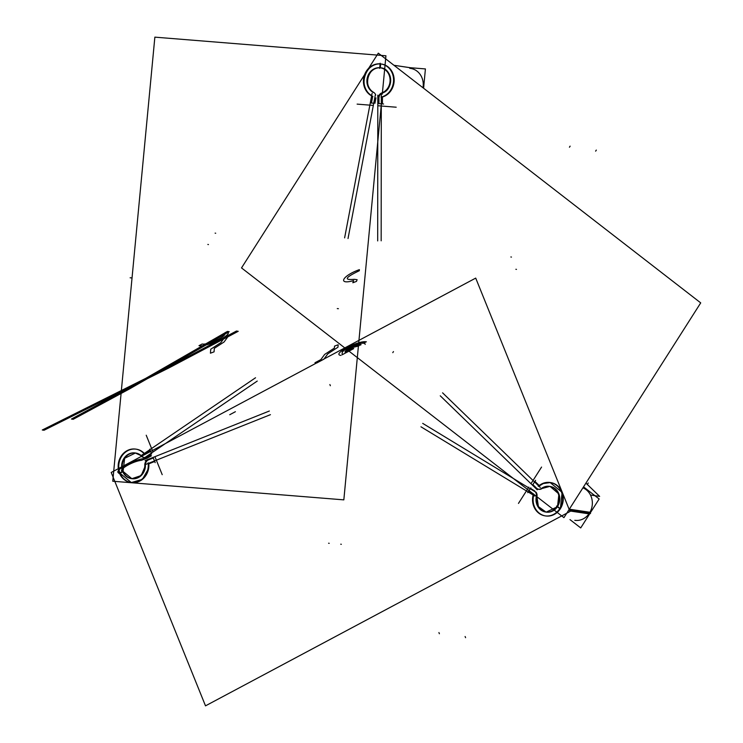 <?xml version="1.0" encoding="UTF-8"?>
<svg xmlns="http://www.w3.org/2000/svg" width="743" height="743" viewBox="0 0 743 743"><rect width="100%" height="100%" fill="white"/><g stroke="black" fill="none" stroke-linecap="round" stroke-linejoin="round"><path stroke-width="1.11" d="M533.641 490.603A5.192 4.625 98.5 0 1 536.167 497.141M422.711 423.38L535.777 492.117M530.483 488.374L534.746 490.965M570.011 511.49L475.715 278.105L141.764 456.174L475.715 278.105L570.011 511.49L205.505 705.85L111.209 472.464L141.69 456.221L111.209 472.464L205.505 705.85L570.011 511.49M145.396 465.034A5.192 4.625 98.5 0 1 145.405 464.635A5.192 4.625 -81.5 0 0 145.396 465.034A5.192 4.625 98.5 0 1 145.405 464.635A5.192 4.625 -81.5 0 0 145.396 465.034L144.829 464.951M145.405 464.57A5.192 4.625 98.5 0 1 148.609 459.833A5.192 4.625 -81.5 0 0 145.405 464.57A5.192 4.625 98.5 0 1 148.609 459.833A5.192 4.625 -81.5 0 0 145.405 464.57M149.092 459.638L153.29 457.967L154.498 460.939L153.29 457.967L154.498 460.939L153.29 457.967L149.092 459.638L153.29 457.967M148.256 463.743L154.711 461.477L148.823 463.827A16.866 15.027 98.5 0 1 137.585 482.012A16.866 15.027 98.5 0 1 120.032 473.217L122.771 471.759L119.465 473.133M145.405 465.675A12.975 11.563 -81.5 0 1 136.108 478.464A12.975 11.563 -81.5 0 1 123.217 471.517C116.4 470.941 131.948 461.375 141.421 460.307C131.948 461.375 116.4 470.941 123.217 471.517A12.975 11.563 -81.5 0 0 136.108 478.464A12.975 11.563 -81.5 0 0 145.405 465.675A12.975 11.563 -81.5 0 1 136.108 478.464A12.975 11.563 -81.5 0 1 123.217 471.517A12.975 11.563 -81.5 0 0 136.108 478.464A12.975 11.563 -81.5 0 0 145.405 465.675L141.198 475.548L131.873 478.696L123.199 471.517A12.975 11.563 -81.5 0 0 131.882 478.696A12.975 11.563 -81.5 0 0 144.318 470.932M536.037 492.154A5.192 4.625 98.5 0 1 537.04 495.897A5.192 4.625 -81.5 0 0 536.037 492.154A5.192 4.625 98.5 0 1 537.04 495.897A5.192 4.625 -81.5 0 0 536.037 492.154M545.966 512.057L538.406 506.605L536.92 496.593A12.975 11.563 -81.5 0 0 543.17 511.128A12.975 11.563 -81.5 0 0 557.399 506.772L546.244 512.103A12.975 11.563 -81.5 0 0 553.628 510.487M557.547 506.531L556.99 506.447L557.547 506.531L558.912 493.984L550.099 486.442A12.975 11.563 -81.5 0 1 557.556 506.531L559.943 508.379L557.556 506.531A12.975 11.563 -81.5 0 0 556.683 490.157A12.975 11.563 -81.5 0 0 542.084 488.504L549.811 486.405M545.678 515.948A16.866 15.027 -81.5 0 0 560.213 508.955A16.866 15.027 98.5 0 1 541.508 514.602A16.866 15.027 98.5 0 1 533.66 495.312A16.866 15.027 -81.5 0 0 545.39 515.902M533.26 494.541L528.422 491.606L530.242 488.745L528.422 491.606L530.242 488.745L528.422 491.606L533.26 494.541L528.422 491.606M144.866 465.601A5.192 4.625 98.5 0 1 148.591 459.564M122.391 470.783A12.975 11.563 -81.5 0 0 131.307 478.613A12.975 11.563 -81.5 0 0 144.783 464.245M118.917 473.412L123.162 471.146L118.917 473.412M119.131 472.269A16.866 15.027 -81.5 0 0 130.722 482.458A16.866 15.027 -81.5 0 0 148.145 462.805M154.711 461.477L148.823 463.827L154.711 461.477L148.823 463.827L148.6 468.489L142.396 479.356L131.297 482.551L120.022 473.217A16.866 15.027 -81.5 0 0 131.307 482.551A16.866 15.027 -81.5 0 0 148.823 463.827A16.866 15.027 98.5 0 1 137.585 482.012A16.866 15.027 98.5 0 1 120.032 473.217L122.771 471.759L120.032 473.217A16.866 15.027 -81.5 0 0 137.585 482.012A16.866 15.027 -81.5 0 0 148.823 463.827A16.866 15.027 98.5 0 1 137.585 482.012A16.866 15.027 98.5 0 1 120.032 473.217L122.771 471.759L120.032 473.217C110.921 472.437 132.375 459.518 144.393 458.552C132.375 459.518 110.921 472.437 120.032 473.217C110.921 472.437 132.375 459.518 144.393 458.552C132.375 459.518 110.921 472.437 120.032 473.217C110.921 472.437 132.375 459.518 144.393 458.552C132.375 459.518 110.921 472.437 120.032 473.217M270.443 414.668L145.275 464.616M155.083 462.387L154.767 461.607M155.055 456.973L162.206 474.666M145.071 460.623L269.356 411.018M534.83 496.018L420.956 426.798M528.84 487.129L518.465 503.41M533.474 493.863A16.866 15.027 -81.5 0 0 545.102 515.865A16.866 15.027 -81.5 0 0 560.268 507.822M569.324 509.187L590.574 512.373M589.292 513.348A16.866 15.027 98.5 0 1 574.785 520.323L575.398 520.416M590.091 513.172L589.468 513.079A16.866 15.027 -81.5 0 0 582.921 487.835A16.866 15.027 98.5 0 1 589.468 513.079L569.435 510.07L589.468 513.079A16.866 15.027 -81.5 0 0 582.921 487.835A16.866 15.027 98.5 0 1 589.468 513.079L569.435 510.07L589.468 513.079M590.286 512.902L580.72 527.92L569.983 519.598M556.507 506.085L560.259 508.992L556.507 506.085M569.565 510.385L590.527 513.534L569.565 510.385M536.511 495.822A12.975 11.563 -81.5 0 0 545.678 512.02A12.975 11.563 -81.5 0 0 557.334 505.844M536.353 496.51L536.92 496.593A12.975 11.563 -81.5 0 0 540.988 509.689M143.705 457.428A5.192 4.625 98.5 0 1 140.864 455.691M257.254 381.066L144.049 458.097M151.646 453.88L147.374 456.787M112.769 481.232L343.833 499.863L381.289 104.735L343.833 499.863L112.769 481.232L154.86 37.15L385.933 55.781L382.292 94.166L385.933 55.781L154.86 37.15L112.769 481.232M374.026 92.624A5.192 4.625 98.5 0 1 375.754 95.03A5.192 4.625 -81.5 0 0 374.026 92.624A5.192 4.625 98.5 0 1 375.754 95.03A5.192 4.625 -81.5 0 0 374.026 92.624M375.939 97.89L374.909 103.314M370.274 102.933L373.748 103.221L371.435 103.026L372.689 96.395L371.435 103.026L372.689 96.395L371.435 103.026L373.748 103.221L371.435 103.026L372.689 96.395M380.11 63.87L380.667 63.954C366.633 61.91 357.94 84.553 369.206 93.822L371.658 95.661A16.866 15.027 98.5 0 1 364.646 76.464A16.866 15.027 98.5 0 1 380.091 63.926A16.866 15.027 -81.5 0 0 364.646 76.464A16.866 15.027 -81.5 0 0 371.658 95.652A16.866 15.027 98.5 0 1 364.646 76.464A16.866 15.027 98.5 0 1 380.091 63.926A16.866 15.027 -81.5 0 0 365.844 73.213A16.866 15.027 -81.5 0 0 367.014 91.268M381.298 64.019A16.866 15.027 -81.5 0 0 380.676 63.954L380.314 67.808L380.676 63.954A16.866 15.027 98.5 0 1 394.134 79.176A16.866 15.027 98.5 0 1 382.441 97.008L382.431 103.918L382.441 97.008A16.866 15.027 -81.5 0 0 394.152 79.687A16.866 15.027 -81.5 0 0 381.586 64.065M373.023 92.262L373.59 92.346A12.975 11.563 -81.5 0 1 367.924 77.662A12.975 11.563 -81.5 0 1 379.719 67.799A12.975 11.563 -81.5 0 0 367.924 77.662A12.975 11.563 -81.5 0 0 373.599 92.346C362.435 86.977 368.166 66.053 380.295 67.827L379.738 67.743L380.295 67.827C392.573 68.022 394.282 89.55 382.301 93.042L381.735 92.959M144.829 457.567A5.192 4.625 98.5 0 1 141.848 456.239A5.192 4.625 -81.5 0 0 144.829 457.567A5.192 4.625 98.5 0 1 141.848 456.239A5.192 4.625 -81.5 0 0 144.829 457.567M141.356 455.756A12.975 11.563 -81.5 0 0 127.016 455.645A12.975 11.563 -81.5 0 0 123.087 471.192A12.975 11.563 -81.5 0 1 127.016 455.645A12.975 11.563 -81.5 0 1 141.356 455.756A12.975 11.563 -81.5 0 0 127.016 455.645A12.975 11.563 -81.5 0 0 123.087 471.192A12.975 11.563 -81.5 0 1 127.016 455.645A12.975 11.563 -81.5 0 1 141.356 455.756L135.161 452.951M136.025 449.153A16.866 15.027 -81.5 0 0 121.908 455.998A16.866 15.027 -81.5 0 0 119.902 472.892A16.866 15.027 98.5 0 1 125.335 452.283A16.866 15.027 98.5 0 1 144.328 453.425A16.866 15.027 -81.5 0 0 136.313 449.19M144.857 454.019L150.225 450.369L144.857 454.019L150.225 450.369L144.857 454.019L150.225 450.369L151.34 453.137L149.752 449.199M380.36 67.817A12.975 11.563 -81.5 0 0 367.423 77.253A12.975 11.563 -81.5 0 0 373.59 92.559M409.839 67.678L393.966 65.291L410.415 67.724L410.359 68.384M380.156 63.22L379.664 68.393L380.156 63.22M380.936 63.963A16.866 15.027 -81.5 0 0 363.977 76.705A16.866 15.027 -81.5 0 0 372.921 96.488M372.15 96.144L372.707 96.228M344.622 237.871L372.113 93.274M373.33 105.422L357.123 104.122M375.317 94.965L348.03 238.531M141.523 455.338L255.536 377.76M153.002 452.004L146.222 435.231M144.839 454.614A16.866 15.027 -81.5 0 0 135.728 449.106A16.866 15.027 -81.5 0 0 121.063 456.313A16.866 15.027 -81.5 0 0 119.818 473.969M141.709 456.648A12.975 11.563 -81.5 0 0 135.152 452.951A12.975 11.563 -81.5 0 0 123.877 458.487A12.975 11.563 -81.5 0 0 122.911 472.065M123.078 471.192L124.648 458.273L135.44 452.998A12.975 11.563 -81.5 0 0 122.223 465.824M141.829 456.239L141.272 456.156M378.41 98.698A5.192 4.625 98.5 0 1 382.292 92.791M377.685 240.918L377.815 95.16M378.958 103.639L381.289 103.825L378.958 103.639L378.958 98.782L378.958 103.639L378.958 98.782L378.958 103.639L381.289 103.825L378.958 103.639L378.958 98.782M378.298 53.152L368.658 68.291L378.298 53.152L700.714 302.884L563.937 517.648L241.521 267.917L563.937 517.648L700.714 302.884L378.298 53.152M364.618 74.634L241.521 267.917L364.618 74.634M541.443 488.903A5.192 4.625 98.5 0 1 536.539 488.151A5.192 4.625 -81.5 0 0 541.443 488.903A5.192 4.625 98.5 0 1 536.539 488.151A5.192 4.625 -81.5 0 0 541.443 488.903M536.065 487.696L532.88 484.612L534.57 481.956L532.88 484.612L534.57 481.956L532.88 484.612L536.065 487.696L532.88 484.612M534.932 481.38L539.223 485.523M538.963 485.746L539.52 485.829A16.866 15.027 98.5 0 1 558.94 487.083A16.866 15.027 98.5 0 1 560.371 508.714L559.795 508.63M378.958 98.141A5.192 4.625 98.5 0 1 382.311 93.042A5.192 4.625 -81.5 0 0 378.958 98.141A5.192 4.625 98.5 0 1 382.311 93.042A5.192 4.625 -81.5 0 0 378.958 98.141M382.775 92.866A12.975 11.563 -81.5 0 0 390.614 78.897A12.975 11.563 -81.5 0 0 380.314 67.836A12.975 11.563 -81.5 0 1 390.614 78.897A12.975 11.563 -81.5 0 1 382.775 92.866A12.975 11.563 -81.5 0 0 390.614 78.897A12.975 11.563 -81.5 0 0 380.314 67.836A12.975 11.563 -81.5 0 1 390.614 78.897A12.975 11.563 -81.5 0 1 382.775 92.866A12.975 11.563 -81.5 0 0 390.614 78.897A12.975 11.563 -81.5 0 0 380.314 67.836M541.972 488.021A5.192 4.625 98.5 0 1 538.285 489.238A5.192 4.625 98.5 0 1 535.545 487.622M556.581 507.023A12.975 11.563 -81.5 0 0 549.523 486.359A12.975 11.563 -81.5 0 0 540.969 488.829M541.517 488.42L542.074 488.504A12.975 11.563 -81.5 0 1 556.683 490.157A12.975 11.563 -81.5 0 1 557.556 506.531A12.975 11.563 -81.5 0 0 556.683 490.157A12.975 11.563 -81.5 0 0 542.084 488.504A12.975 11.563 -81.5 0 1 556.683 490.157A12.975 11.563 -81.5 0 1 557.556 506.531M589.598 513.98L599.155 498.971L583.534 486.869M569.807 510.97L589.533 513.933M559.265 509.392A16.866 15.027 -81.5 0 0 550.108 482.504A16.866 15.027 -81.5 0 0 538.266 486.331M550.117 482.513L562.126 492.395L560.352 508.714A16.866 15.027 -81.5 0 0 558.94 487.083A16.866 15.027 -81.5 0 0 539.529 485.829L543.244 483.563L550.387 482.551M560.371 508.714A16.866 15.027 98.5 0 0 558.94 487.083A16.866 15.027 98.5 0 0 539.529 485.829A16.866 15.027 98.5 0 1 558.94 487.083A16.866 15.027 98.5 0 1 560.371 508.714A16.866 15.027 -81.5 0 0 550.684 482.597M442.587 392.833L540.272 487.482M591.103 495.107L599.647 496.389L585.939 483.108M535.471 480.545L535.016 481.25M531.199 483.349L541.563 467.068M537.254 489.795L440.265 395.815M381.298 94.017L381.168 240.816M378.503 103.602L379.274 103.658M378.679 105.803L396.195 107.215M381.029 97.138A16.866 15.027 -81.5 0 0 393.576 80.077A16.866 15.027 -81.5 0 0 381.01 63.972A16.866 15.027 -81.5 0 0 379.246 63.833M423.64 87.655A16.866 15.027 -81.5 0 0 423.872 85.157M411.306 68.523L410.684 68.43A16.866 15.027 98.5 0 1 422.981 87.767A16.866 15.027 -81.5 0 0 409.774 68.328A16.866 15.027 98.5 0 1 422.981 87.767A16.866 15.027 -81.5 0 0 409.774 68.328A16.866 15.027 98.5 0 1 422.981 87.767M409.254 67.632L425.414 68.932L423.584 88.231M381.113 93.163A12.975 11.563 -81.5 0 0 390.094 79.826A12.975 11.563 -81.5 0 0 380.425 67.827A12.975 11.563 -81.5 0 0 379.088 67.715M536.929 496.603A12.975 11.563 -81.5 0 0 543.17 511.128A12.975 11.563 -81.5 0 0 557.399 506.772A12.975 11.563 -81.5 0 1 543.17 511.128A12.975 11.563 -81.5 0 1 536.929 496.603A12.975 11.563 -81.5 0 0 543.17 511.128A12.975 11.563 -81.5 0 0 557.399 506.772M560.213 508.955A16.866 15.027 98.5 0 1 541.508 514.602A16.866 15.027 98.5 0 1 533.66 495.312A16.866 15.027 -81.5 0 0 541.508 514.602A16.866 15.027 -81.5 0 0 560.213 508.955A16.866 15.027 98.5 0 1 541.508 514.602A16.866 15.027 98.5 0 1 533.66 495.312M338.158 344.771L334.536 346.108L334.387 348.096L324.635 354.439L320.855 359.603L314.986 362.733L316.732 362.993L323.92 359.157L327.849 353.798L337.981 347.204L338.158 344.771L334.536 346.108L334.387 348.096L324.635 354.439L320.855 359.603L314.986 362.733L316.732 362.993L323.92 359.157L327.849 353.798L337.981 347.204L338.158 344.771L334.536 346.108L334.387 348.096L324.635 354.439L320.855 359.603L314.986 362.733L316.732 362.993L323.92 359.157L327.849 353.798L337.981 347.204L338.158 344.771L334.536 346.108L334.387 348.096L324.635 354.439L320.855 359.603L314.986 362.733L316.732 362.993L323.92 359.157L327.849 353.798L337.981 347.204L338.158 344.771L334.536 346.108L334.387 348.096L324.635 354.439L320.855 359.603L314.986 362.733L316.732 362.993L323.92 359.157L327.849 353.798L337.981 347.204L338.158 344.771L334.536 346.108L334.387 348.096L324.635 354.439L320.855 359.603L314.986 362.733L316.732 362.993L323.92 359.157L327.849 353.798L337.981 347.204L338.158 344.771M353.25 348.866L351.439 348.996L352.145 348.411L350.826 348.904L353.677 348.643L352.656 349.182L353.668 348.643L352.043 349.089L352.758 348.504L350.826 348.904L353.677 348.643L352.656 349.182L353.668 348.643L352.043 349.089L353.668 348.643L352.656 349.182L353.668 348.643L352.656 349.182L353.668 348.643L352.656 349.182L353.668 348.643L352.656 349.182L353.362 348.597L352.061 349.08L352.758 348.504L351.439 348.996L352.758 348.504L351.439 348.996L352.656 349.182L353.668 348.643L352.061 349.08L352.758 348.504L350.826 348.904L353.677 348.643L352.656 349.182L353.668 348.643L352.656 349.182L353.594 348.681L349.907 348.151L349.108 348.578L351.736 348.43L349.907 348.151L349.108 348.578L351.736 348.43L350.937 348.848L352.767 349.126L353.557 348.699L350.937 348.848L353.594 348.681L349.907 348.151L349.108 348.578L351.736 348.43L349.907 348.151L349.108 348.578L353.25 348.866M235.234 411.789L230.729 414.195L235.234 411.789M141.421 460.307L147.225 458.199L151.451 455.765L149.696 455.505L144.393 458.552L149.696 455.505L144.393 458.552L149.696 455.505L144.393 458.552L149.696 455.505L151.451 455.765L149.696 455.505L151.451 455.765L149.696 455.505L151.451 455.765L147.225 458.199L151.451 455.765L147.225 458.199L151.451 455.765L147.225 458.199L141.421 460.307C131.948 461.375 116.4 470.941 123.217 471.517C116.4 470.941 131.948 461.375 141.421 460.307C131.948 461.375 116.4 470.941 123.217 471.517C116.4 470.941 131.948 461.375 141.421 460.307M357.123 279.693L354.244 279.312C343.526 280.325 345.216 277.464 359.306 270.731L359.389 269.653C342.272 275.681 337.211 285.321 353.64 280.594L352.832 282.749L356.473 281.402L357.123 279.693L354.244 279.312C343.526 280.325 345.216 277.464 359.306 270.731L359.389 269.653C342.272 275.681 337.211 285.321 353.64 280.594L352.832 282.749L356.473 281.402L357.123 279.693L354.244 279.312C343.526 280.325 345.216 277.464 359.306 270.731L359.389 269.653C342.272 275.681 337.211 285.321 353.64 280.594L352.832 282.749L356.473 281.402L357.123 279.693L354.244 279.312C343.526 280.325 345.216 277.464 359.306 270.731L359.389 269.653C342.272 275.681 337.211 285.321 353.64 280.594L352.832 282.749L356.473 281.402L357.123 279.693L354.244 279.312C343.526 280.325 345.216 277.464 359.306 270.731L359.389 269.653C342.272 275.681 337.211 285.321 353.64 280.594L352.832 282.749L356.473 281.402L357.123 279.693L354.244 279.312C343.526 280.325 345.216 277.464 359.306 270.731L359.389 269.653C342.272 275.681 337.211 285.321 353.64 280.594L352.832 282.749L356.473 281.402L357.123 279.693M353.696 348.625L342.068 354.829L342.356 350.9L342.068 354.829L353.696 348.625L342.068 354.829L353.696 348.625L342.068 354.829L353.696 348.625L342.068 354.829L353.696 348.625L342.068 354.829L353.696 348.625L342.068 354.829L353.696 348.625L342.068 354.829L342.356 350.9L342.068 354.829L353.696 348.625L342.068 354.829L353.696 348.625L342.068 354.829L353.696 348.625L342.068 354.829L353.696 348.625L342.068 354.829L353.696 348.625L342.068 354.829L353.696 348.625L342.068 354.829L342.356 350.9L342.068 354.829L353.696 348.625L342.068 354.829L353.696 348.625L342.068 354.829L353.696 348.625L342.068 354.829L353.696 348.625L342.068 354.829L353.696 348.625L342.068 354.829L353.696 348.625L342.068 354.829L342.356 350.9L342.068 354.829L353.696 348.625L342.068 354.829L353.696 348.625L342.068 354.829L353.696 348.625L342.068 354.829L353.696 348.625L342.068 354.829L353.696 348.625L342.068 354.829L353.696 348.625L342.068 354.829L342.356 350.9L342.068 354.829L353.696 348.625L342.068 354.829L353.696 348.625L342.068 354.829L353.696 348.625L342.068 354.829L353.696 348.625L342.068 354.829L353.696 348.625L342.068 354.829L353.696 348.625L342.068 354.829L342.356 350.9L342.068 354.829L353.696 348.625M225.24 332.493L224.776 333.44C226.977 336.254 207.678 345.263 202.161 343.99L198.985 345.681C205.374 347.148 227.664 337.508 228.389 332.957L225.24 332.493L224.776 333.44C226.977 336.254 207.678 345.263 202.161 343.99L198.985 345.681C205.374 347.148 227.664 337.508 228.389 332.957L225.24 332.493L224.776 333.44C226.977 336.254 207.678 345.263 202.161 343.99L198.985 345.681C205.374 347.148 227.664 337.508 228.389 332.957L225.24 332.493L224.776 333.44C226.977 336.254 207.678 345.263 202.161 343.99L198.985 345.681C205.374 347.148 227.664 337.508 228.389 332.957L225.24 332.493L224.776 333.44C226.977 336.254 207.678 345.263 202.161 343.99L198.985 345.681C205.374 347.148 227.664 337.508 228.389 332.957L225.24 332.493L224.776 333.44C226.977 336.254 207.678 345.263 202.161 343.99L198.985 345.681C205.374 347.148 227.664 337.508 228.389 332.957L225.24 332.493M235.401 411.706L229.745 414.724L235.401 411.706M155.185 462.648L153.058 457.382M229.188 331.675L227.432 331.415L127.48 388.84L71.43 419.043L73.176 419.303L129.551 388.914L229.188 331.675L227.432 331.415L127.48 388.84L71.43 419.043L73.176 419.303L129.551 388.914L229.188 331.675L227.432 331.415L127.48 388.84L71.43 419.043L73.176 419.303L129.551 388.914L229.188 331.675L227.432 331.415L127.48 388.84L71.43 419.043L73.176 419.303L129.551 388.914L229.188 331.675L227.432 331.415L127.48 388.84L71.43 419.043L73.176 419.303L129.551 388.914L229.188 331.675L227.432 331.415L127.48 388.84L71.43 419.043L73.176 419.303L129.551 388.914L229.188 331.675M350.046 350.575L345.541 352.981L350.046 350.575M353.622 348.671L350.826 348.904L352.145 348.411L350.826 348.904L352.665 349.182L353.677 348.643L351.838 348.365L350.835 348.904L352.665 349.182L353.677 348.643L351.838 348.365L350.835 348.904L352.665 349.182L353.677 348.643L351.838 348.365L350.835 348.904L352.665 349.182L353.677 348.643L351.838 348.365L351.133 348.95L353.064 348.551L352.349 349.136L353.668 348.643L352.665 349.182L353.668 348.643L351.838 348.365L350.835 348.904L352.043 349.089L352.739 348.513L352.043 349.089L352.739 348.513L351.458 348.987L352.145 348.411L350.826 348.904L352.145 348.411L350.826 348.904L352.665 349.182L353.677 348.643L351.838 348.365L350.835 348.904L353.677 348.643L352.665 349.182L353.668 348.643L351.838 348.365L350.835 348.904L353.677 348.643L351.838 348.365L350.835 348.904L353.677 348.643L352.656 349.182L353.668 348.643L351.838 348.365L351.133 348.95L353.064 348.551L352.349 349.136L353.677 348.643L350.835 348.904L353.649 348.653L351.838 348.365L350.835 348.904L353.677 348.643L352.665 349.182L353.668 348.643L351.838 348.365L350.835 348.904L353.677 348.643L351.838 348.365L350.835 348.904L353.677 348.643L352.656 349.182L353.668 348.643L351.838 348.365L351.133 348.95L353.064 348.551L352.349 349.136L353.677 348.643L350.835 348.904L353.677 348.643L351.838 348.365L350.835 348.904L352.126 348.421L350.845 348.894L352.739 348.513L351.458 348.987L352.674 349.173L353.352 348.606L352.061 349.08L353.649 348.653L352.665 349.182L353.668 348.643L351.838 348.365L350.835 348.904L353.677 348.643L351.838 348.365L350.835 348.904L353.677 348.643L352.656 349.182L353.668 348.643L351.838 348.365L351.133 348.95L353.064 348.551L352.349 349.136L353.677 348.643L350.835 348.904L353.677 348.643L351.838 348.365L350.835 348.904L353.677 348.643L351.838 348.365L350.835 348.904L352.126 348.421L350.845 348.894L352.126 348.421L350.845 348.894L352.684 349.173L353.649 348.653L351.838 348.365L350.835 348.904L353.677 348.643L350.845 348.894L353.677 348.643L350.845 348.894L353.677 348.643L350.845 348.894L353.677 348.643L350.845 348.894L353.649 348.653L350.854 348.894L352.684 349.173M42.286 429.993L44.041 430.253L168.847 367.961L238.224 331.304L236.478 331.034L167.481 367.506L42.286 429.993L44.041 430.253L168.847 367.961L238.224 331.304L236.478 331.034L167.481 367.506L42.286 429.993L44.041 430.253L168.847 367.961L238.224 331.304L236.478 331.034L167.481 367.506L42.286 429.993L44.041 430.253L168.847 367.961L238.224 331.304L236.478 331.034L167.481 367.506L42.286 429.993L44.041 430.253L168.847 367.961L238.224 331.304L236.478 331.034L167.481 367.506L42.286 429.993L44.041 430.253L168.847 367.961L238.224 331.304L236.478 331.034L167.481 367.506L42.286 429.993M438.927 632.572L439.392 633.742L438.927 632.572M353.083 348.904L351.263 348.625L349.591 349.516L351.42 349.786L353.083 348.904L351.263 348.625L349.591 349.516L351.42 349.786L353.083 348.904L351.263 348.625L349.591 349.516L351.42 349.786L353.083 348.904L351.263 348.625L349.591 349.516L351.42 349.786L353.083 348.904L351.225 348.625L349.563 349.507L351.393 349.786L353.055 348.894L351.225 348.625L349.563 349.507L351.393 349.786L353.055 348.894L351.225 348.625L349.563 349.507L351.393 349.786L353.055 348.894L351.225 348.625L349.563 349.507L351.393 349.786L353.055 348.894L351.225 348.625L349.563 349.507L351.393 349.786L353.055 348.894L351.225 348.625L349.563 349.507L351.393 349.786L353.055 348.894L351.225 348.625L349.563 349.507L351.393 349.786L353.055 348.894L351.225 348.625L349.563 349.507L351.393 349.786L353.055 348.894L351.263 348.625L349.6 349.516L351.43 349.795L353.092 348.904L351.263 348.625L349.6 349.516L351.43 349.795L353.092 348.904L351.263 348.625L349.6 349.516L351.43 349.795L353.092 348.904L351.263 348.625L349.6 349.516L351.43 349.795L353.092 348.904L351.263 348.625L349.591 349.516L351.42 349.786L353.083 348.904L351.263 348.625L349.591 349.516L351.42 349.786L353.083 348.904L351.263 348.625L349.591 349.516L351.42 349.786L353.083 348.904L351.263 348.625L349.591 349.516L351.42 349.786L353.083 348.904L351.225 348.625L349.563 349.507L351.393 349.786L353.055 348.894L351.225 348.625L349.563 349.507L351.393 349.786L353.055 348.894L351.225 348.625L349.563 349.507L351.393 349.786L353.055 348.894L351.225 348.625L349.563 349.507L351.393 349.786L353.055 348.894L351.225 348.625L349.563 349.507L351.393 349.786L353.055 348.894L351.225 348.625L349.563 349.507L351.393 349.786L353.055 348.894L351.225 348.625L349.563 349.507L351.393 349.786L353.055 348.894L351.225 348.625L349.563 349.507L351.393 349.786L353.055 348.894L351.263 348.625L349.6 349.516L351.43 349.795L353.092 348.904L351.263 348.625L349.6 349.516L351.43 349.795L353.092 348.904L351.263 348.625L349.6 349.516L351.43 349.795L353.092 348.904L351.263 348.625L349.6 349.516L351.43 349.795L353.092 348.904L351.263 348.625L349.591 349.516L351.42 349.786L353.083 348.904L351.263 348.625L349.591 349.516L351.42 349.786L353.083 348.904L351.263 348.625L349.591 349.516L351.42 349.786L353.083 348.904L351.263 348.625L349.591 349.516L351.42 349.786L353.083 348.904L351.225 348.625L349.563 349.507L351.393 349.786L353.055 348.894L351.225 348.625L349.563 349.507L351.393 349.786L353.055 348.894L351.225 348.625L349.563 349.507L351.393 349.786L353.055 348.894L351.225 348.625L349.563 349.507L351.393 349.786L353.055 348.894L351.225 348.625L349.563 349.507L351.393 349.786L353.055 348.894L351.225 348.625L349.563 349.507L351.393 349.786L353.055 348.894L351.225 348.625L349.563 349.507L351.393 349.786L353.055 348.894L351.225 348.625L349.563 349.507L351.393 349.786L353.055 348.894M361.107 344.678C356.315 343.637 340.563 352.043 346.275 352.581C340.563 352.043 356.315 343.637 361.107 344.678C356.315 343.637 340.563 352.043 346.275 352.581C340.563 352.043 356.315 343.637 361.107 344.678C356.315 343.637 340.563 352.043 346.275 352.581C340.563 352.043 356.315 343.637 361.107 344.678M347.334 352.015C342.439 351.55 355.943 344.353 360.049 345.235C355.943 344.353 342.439 351.55 347.334 352.015C342.439 351.55 355.943 344.353 360.049 345.235C355.943 344.353 342.439 351.55 347.334 352.015C342.439 351.55 355.943 344.353 360.049 345.235C355.943 344.353 342.439 351.55 347.334 352.015C342.439 351.55 355.943 344.353 360.049 345.235C355.943 344.353 342.439 351.55 347.334 352.015C342.439 351.55 355.943 344.353 360.049 345.235C355.943 344.353 342.439 351.55 347.334 352.015C342.439 351.55 355.943 344.353 360.049 345.235C355.943 344.353 342.439 351.55 347.334 352.015C342.439 351.55 355.943 344.353 360.049 345.235C355.943 344.353 342.439 351.55 347.334 352.015C342.439 351.55 355.943 344.353 360.049 345.235C355.943 344.353 342.439 351.55 347.334 352.015C342.439 351.55 355.943 344.353 360.049 345.235C355.943 344.353 342.439 351.55 347.334 352.015C342.439 351.55 355.943 344.353 360.049 345.235C355.943 344.353 342.439 351.55 347.334 352.015C342.439 351.55 355.943 344.353 360.049 345.235C355.943 344.353 342.439 351.55 347.334 352.015C342.439 351.55 355.943 344.353 360.049 345.235C355.943 344.353 342.439 351.55 347.334 352.015C342.439 351.55 355.943 344.353 360.049 345.235C355.943 344.353 342.439 351.55 347.334 352.015C342.439 351.55 355.943 344.353 360.049 345.235C355.943 344.353 342.439 351.55 347.334 352.015C342.439 351.55 355.943 344.353 360.049 345.235C355.943 344.353 342.439 351.55 347.334 352.015C342.439 351.55 355.943 344.353 360.049 345.235C355.943 344.353 342.439 351.55 347.334 352.015C342.439 351.55 355.943 344.353 360.049 345.235C355.943 344.353 342.439 351.55 347.334 352.015C342.439 351.55 355.943 344.353 360.049 345.235C355.943 344.353 342.439 351.55 347.334 352.015C342.439 351.55 355.943 344.353 360.049 345.235C355.943 344.353 342.439 351.55 347.334 352.015C342.439 351.55 355.943 344.353 360.049 345.235C355.943 344.353 342.439 351.55 347.334 352.015C342.439 351.55 355.943 344.353 360.049 345.235C355.943 344.353 342.439 351.55 347.334 352.015C342.439 351.55 355.943 344.353 360.049 345.235C355.943 344.353 342.439 351.55 347.334 352.015C342.439 351.55 355.943 344.353 360.049 345.235C355.943 344.353 342.439 351.55 347.334 352.015C342.439 351.55 355.943 344.353 360.049 345.235C355.943 344.353 342.439 351.55 347.334 352.015C342.439 351.55 355.943 344.353 360.049 345.235C355.943 344.353 342.439 351.55 347.334 352.015C342.439 351.55 355.943 344.353 360.049 345.235C355.943 344.353 342.439 351.55 347.334 352.015C342.439 351.55 355.943 344.353 360.049 345.235C355.943 344.353 342.439 351.55 347.334 352.015C342.439 351.55 355.943 344.353 360.049 345.235C355.943 344.353 342.439 351.55 347.334 352.015C342.439 351.55 355.943 344.353 360.049 345.235C355.943 344.353 342.439 351.55 347.334 352.015C342.439 351.55 355.943 344.353 360.049 345.235C355.943 344.353 342.439 351.55 347.334 352.015M465.109 636.51L465.582 637.67L465.109 636.51M215.117 233.144L215.702 233.228M236.116 332.427L234.37 332.167L224.785 337.276L220.857 342.634L210.724 349.229L210.436 353.185L214.068 351.848L214.318 348.337L224.07 341.994L227.85 336.839L236.116 332.427L234.37 332.167L224.785 337.276L220.857 342.634L210.724 349.229L210.436 353.185L214.068 351.848L214.318 348.337L224.07 341.994L227.85 336.839L236.116 332.427L234.37 332.167L224.785 337.276L220.857 342.634L210.724 349.229L210.436 353.185L214.068 351.848L214.318 348.337L224.07 341.994L227.85 336.839L236.116 332.427L234.37 332.167L224.785 337.276L220.857 342.634L210.724 349.229L210.436 353.185L214.068 351.848L214.318 348.337L224.07 341.994L227.85 336.839L236.116 332.427L234.37 332.167L224.785 337.276L220.857 342.634L210.724 349.229L210.436 353.185L214.068 351.848L214.318 348.337L224.07 341.994L227.85 336.839L236.116 332.427L234.37 332.167L224.785 337.276L220.857 342.634L210.724 349.229L210.436 353.185L214.068 351.848L214.318 348.337L224.07 341.994L227.85 336.839L236.116 332.427M330.356 385.719L329.883 384.549M530.827 487.835L527.744 492.674M510.868 256.976L511.444 257.069M358.99 345.801C355.563 345.068 344.315 351.067 348.393 351.458C344.315 351.067 355.563 345.068 358.99 345.801C355.563 345.068 344.315 351.067 348.393 351.458C344.315 351.067 355.563 345.068 358.99 345.801C355.563 345.068 344.315 351.067 348.393 351.458C344.315 351.067 355.563 345.068 358.99 345.801C355.563 345.068 344.315 351.067 348.393 351.458C344.315 351.067 355.563 345.068 358.99 345.801C355.563 345.068 344.315 351.067 348.393 351.458C344.315 351.067 355.563 345.068 358.99 345.801C355.563 345.068 344.315 351.067 348.393 351.458C344.315 351.067 355.563 345.068 358.99 345.801C355.563 345.068 344.315 351.067 348.393 351.458C344.315 351.067 355.563 345.068 358.99 345.801C355.563 345.068 344.315 351.067 348.393 351.458C344.315 351.067 355.563 345.068 358.99 345.801C355.563 345.068 344.315 351.067 348.393 351.458C344.315 351.067 355.563 345.068 358.99 345.801C355.563 345.068 344.315 351.067 348.393 351.458C344.315 351.067 355.563 345.068 358.99 345.801C355.563 345.068 344.315 351.067 348.393 351.458C344.315 351.067 355.563 345.068 358.99 345.801C355.563 345.068 344.315 351.067 348.393 351.458C344.315 351.067 355.563 345.068 358.99 345.801C355.563 345.068 344.315 351.067 348.393 351.458C344.315 351.067 355.563 345.068 358.99 345.801C355.563 345.068 344.315 351.067 348.393 351.458C344.315 351.067 355.563 345.068 358.99 345.801C355.563 345.068 344.315 351.067 348.393 351.458C344.315 351.067 355.563 345.068 358.99 345.801C355.563 345.068 344.315 351.067 348.393 351.458C344.315 351.067 355.563 345.068 358.99 345.801C355.563 345.068 344.315 351.067 348.393 351.458C344.315 351.067 355.563 345.068 358.99 345.801C355.563 345.068 344.315 351.067 348.393 351.458C344.315 351.067 355.563 345.068 358.99 345.801C355.563 345.068 344.315 351.067 348.393 351.458C344.315 351.067 355.563 345.068 358.99 345.801C355.563 345.068 344.315 351.067 348.393 351.458M349.136 351.058C348.95 348.95 351.987 347.334 358.247 346.201C351.987 347.334 348.95 348.95 349.136 351.058C348.95 348.95 351.987 347.334 358.247 346.201C351.987 347.334 348.95 348.95 349.136 351.058C348.95 348.95 351.987 347.334 358.247 346.201C351.987 347.334 348.95 348.95 349.136 351.058C348.95 348.95 351.987 347.334 358.247 346.201C351.987 347.334 348.95 348.95 349.136 351.058C348.95 348.95 351.987 347.334 358.247 346.201M380.676 63.954A16.866 15.027 98.5 0 1 394.134 79.176A16.866 15.027 98.5 0 1 382.441 97.008A16.866 15.027 -81.5 0 0 394.134 79.176A16.866 15.027 -81.5 0 0 380.676 63.954L380.314 67.808L380.676 63.954A16.866 15.027 98.5 0 1 394.134 79.176A16.866 15.027 98.5 0 1 382.441 97.008L382.431 103.918M379.719 67.799A12.975 11.563 -81.5 0 0 367.924 77.662A12.975 11.563 -81.5 0 0 373.599 92.346A12.975 11.563 -81.5 0 1 367.924 77.662A12.975 11.563 -81.5 0 1 379.719 67.799A12.975 11.563 -81.5 0 0 367.924 77.662A12.975 11.563 -81.5 0 0 373.599 92.346M119.902 472.892A16.866 15.027 98.5 0 1 125.335 452.283A16.866 15.027 98.5 0 1 144.328 453.425A16.866 15.027 -81.5 0 0 125.335 452.283A16.866 15.027 -81.5 0 0 119.902 472.892A16.866 15.027 98.5 0 1 125.335 452.283A16.866 15.027 98.5 0 1 144.328 453.425M371.658 95.652A16.866 15.027 98.5 0 1 364.646 76.464A16.866 15.027 98.5 0 1 380.091 63.926M371.435 103.026L373.748 103.221M131.288 277.882L130.127 277.789L131.288 277.882M515.883 269.291L516.469 269.384M337.266 308.596L338.418 308.689M151.34 453.137L150.225 450.369M340.749 544.201L341.334 544.294M535.619 480.303L532.536 485.151M588.252 482.996L587.564 484.074M569.444 147.216L570.122 146.148L569.444 147.216M353.092 348.904L351.263 348.625L349.6 349.516L351.43 349.795L353.092 348.904L351.263 348.625L349.6 349.516L351.43 349.795L353.092 348.904L351.263 348.625L349.6 349.516L351.43 349.795L353.092 348.904L351.263 348.625L349.6 349.516L351.43 349.795L353.092 348.904M351.736 348.43L349.108 348.578L351.736 348.43L349.907 348.151L349.108 348.578L351.736 348.43L350.937 348.848L352.767 349.126L350.937 348.848L353.557 348.699L351.736 348.43M595.635 151.154L596.313 150.077L595.635 151.154M353.519 348.727L352.814 349.099L353.519 348.727M328.61 543.226L329.195 543.319M393.465 351.578L392.787 352.646M378.373 103.593L383.592 104.011M207.854 244.456L208.439 244.549M366.41 341.845C358.191 340.08 331.183 354.476 340.981 355.405C331.183 354.476 358.191 340.08 366.41 341.845C358.191 340.08 331.183 354.476 340.981 355.405C331.183 354.476 358.191 340.08 366.41 341.845C358.191 340.08 331.183 354.476 340.981 355.405C331.183 354.476 358.191 340.08 366.41 341.845C358.191 340.08 331.183 354.476 340.981 355.405C331.183 354.476 358.191 340.08 366.41 341.845C358.191 340.08 331.183 354.476 340.981 355.405C331.183 354.476 358.191 340.08 366.41 341.845C358.191 340.08 331.183 354.476 340.981 355.405C331.183 354.476 358.191 340.08 366.41 341.845C358.191 340.08 331.183 354.476 340.981 355.405C331.183 354.476 358.191 340.08 366.41 341.845C358.191 340.08 331.183 354.476 340.981 355.405C331.183 354.476 358.191 340.08 366.41 341.845C358.191 340.08 331.183 354.476 340.981 355.405C331.183 354.476 358.191 340.08 366.41 341.845C358.191 340.08 331.183 354.476 340.981 355.405C331.183 354.476 358.191 340.08 366.41 341.845C358.191 340.08 331.183 354.476 340.981 355.405C331.183 354.476 358.191 340.08 366.41 341.845C358.191 340.08 331.183 354.476 340.981 355.405C331.183 354.476 358.191 340.08 366.41 341.845M346.805 352.303C341.501 351.792 356.129 344 360.578 344.956C356.129 344 341.501 351.792 346.805 352.303C341.501 351.792 356.129 344 360.578 344.956C356.129 344 341.501 351.792 346.805 352.303C341.501 351.792 356.129 344 360.578 344.956C356.129 344 341.501 351.792 346.805 352.303C341.501 351.792 356.129 344 360.578 344.956C356.129 344 341.501 351.792 346.805 352.303C341.501 351.792 356.129 344 360.578 344.956C356.129 344 341.501 351.792 346.805 352.303C341.501 351.792 356.129 344 360.578 344.956C356.129 344 341.501 351.792 346.805 352.303C341.501 351.792 356.129 344 360.578 344.956C356.129 344 341.501 351.792 346.805 352.303C341.501 351.792 356.129 344 360.578 344.956C356.129 344 341.501 351.792 346.805 352.303C341.501 351.792 356.129 344 360.578 344.956C356.129 344 341.501 351.792 346.805 352.303C341.501 351.792 356.129 344 360.578 344.956C356.129 344 341.501 351.792 346.805 352.303C341.501 351.792 356.129 344 360.578 344.956C356.129 344 341.501 351.792 346.805 352.303C341.501 351.792 356.129 344 360.578 344.956C356.129 344 341.501 351.792 346.805 352.303M365.175 344.399C365.129 343.164 363.281 342.885 359.649 343.563L348.161 347.798C344.427 349.832 342.449 351.523 342.207 352.86C342.449 351.523 344.427 349.832 348.161 347.798C344.427 349.832 342.449 351.523 342.207 352.86C342.449 351.523 344.427 349.832 348.161 347.798C344.427 349.832 342.449 351.523 342.207 352.86C342.449 351.523 344.427 349.832 348.161 347.798C344.427 349.832 342.449 351.523 342.207 352.86C342.449 351.523 344.427 349.832 348.161 347.798C344.427 349.832 342.449 351.523 342.207 352.86C342.449 351.523 344.427 349.832 348.161 347.798C344.427 349.832 342.449 351.523 342.207 352.86C342.449 351.523 344.427 349.832 348.161 347.798C344.427 349.832 342.449 351.523 342.207 352.86C342.449 351.523 344.427 349.832 348.161 347.798C344.427 349.832 342.449 351.523 342.207 352.86C342.449 351.523 344.427 349.832 348.161 347.798C344.427 349.832 342.449 351.523 342.207 352.86C342.449 351.523 344.427 349.832 348.161 347.798C344.427 349.832 342.449 351.523 342.207 352.86C342.449 351.523 344.427 349.832 348.161 347.798C344.427 349.832 342.449 351.523 342.207 352.86C342.449 351.523 344.427 349.832 348.161 347.798C344.427 349.832 342.449 351.523 342.207 352.86C342.449 351.523 344.427 349.832 348.161 347.798C344.427 349.832 342.449 351.523 342.207 352.86C342.449 351.523 344.427 349.832 348.161 347.798C344.427 349.832 342.449 351.523 342.207 352.86C342.449 351.523 344.427 349.832 348.161 347.798C344.427 349.832 342.449 351.523 342.207 352.86C342.449 351.523 344.427 349.832 348.161 347.798C344.427 349.832 342.449 351.523 342.207 352.86C342.449 351.523 344.427 349.832 348.161 347.798C344.427 349.832 342.449 351.523 342.207 352.86C342.449 351.523 344.427 349.832 348.161 347.798C344.427 349.832 342.449 351.523 342.207 352.86C342.449 351.523 344.427 349.832 348.161 347.798L359.649 343.563C363.281 342.885 365.129 343.164 365.175 344.399C365.129 343.164 363.281 342.885 359.649 343.563C363.281 342.885 365.129 343.164 365.175 344.399C365.129 343.164 363.281 342.885 359.649 343.563C363.281 342.885 365.129 343.164 365.175 344.399C365.129 343.164 363.281 342.885 359.649 343.563C363.281 342.885 365.129 343.164 365.175 344.399C365.129 343.164 363.281 342.885 359.649 343.563C363.281 342.885 365.129 343.164 365.175 344.399C365.129 343.164 363.281 342.885 359.649 343.563C363.281 342.885 365.129 343.164 365.175 344.399C365.129 343.164 363.281 342.885 359.649 343.563C363.281 342.885 365.129 343.164 365.175 344.399C365.129 343.164 363.281 342.885 359.649 343.563C363.281 342.885 365.129 343.164 365.175 344.399C365.129 343.164 363.281 342.885 359.649 343.563C363.281 342.885 365.129 343.164 365.175 344.399C365.129 343.164 363.281 342.885 359.649 343.563C363.281 342.885 365.129 343.164 365.175 344.399C365.129 343.164 363.281 342.885 359.649 343.563C363.281 342.885 365.129 343.164 365.175 344.399C365.129 343.164 363.281 342.885 359.649 343.563C363.281 342.885 365.129 343.164 365.175 344.399C365.129 343.164 363.281 342.885 359.649 343.563C363.281 342.885 365.129 343.164 365.175 344.399C365.129 343.164 363.281 342.885 359.649 343.563C363.281 342.885 365.129 343.164 365.175 344.399C365.129 343.164 363.281 342.885 359.649 343.563C363.281 342.885 365.129 343.164 365.175 344.399C365.129 343.164 363.281 342.885 359.649 343.563C363.281 342.885 365.129 343.164 365.175 344.399C365.129 343.164 363.281 342.885 359.649 343.563C363.281 342.885 365.129 343.164 365.175 344.399C365.129 343.164 363.281 342.885 359.649 343.563C363.281 342.885 365.129 343.164 365.175 344.399M365.315 342.43L353.974 344.696L342.356 350.9L353.974 344.696L342.356 350.9L353.974 344.696L342.356 350.9L353.974 344.696L342.356 350.9L353.974 344.696L342.356 350.9L353.974 344.696L342.356 350.9L353.974 344.696L365.315 342.43M353.677 348.643L350.854 348.894L353.677 348.643M131.873 478.696L131.316 478.613M131.297 482.551L130.74 482.467M545.687 512.02L546.244 512.103M550.099 486.442L549.541 486.359M380.444 67.827L381.001 67.91"/></g></svg>
